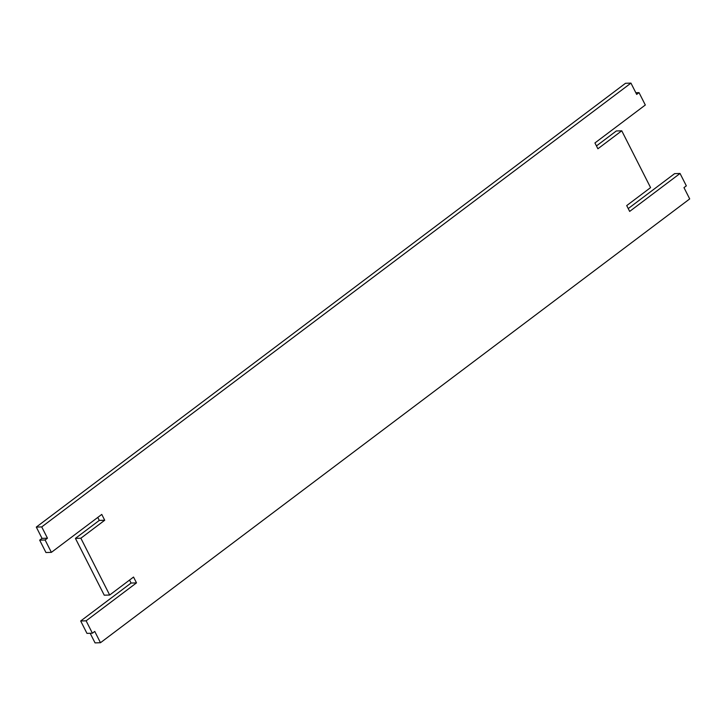 <?xml version="1.0" encoding="UTF-8"?>
<svg xmlns="http://www.w3.org/2000/svg" width="726" height="726" viewBox="0 0 726 726"><rect width="100%" height="100%" fill="white"/><g stroke="black" fill="none" stroke-linecap="round" stroke-linejoin="round"><path stroke-width="1.09" d="M39.667 540.153L45.956 552.531L51.383 552.359L45.103 539.981L39.667 540.153L42.026 538.374L47.462 538.202L41.736 526.913L36.3 527.085L42.026 538.374M129.546 580.056L131.061 583.051L80.686 620.993L86.966 633.371L92.402 633.208L94.752 631.429L100.478 642.719L689.7 198.915L683.974 187.626L686.333 185.847L680.044 173.469L629.669 211.411L626.71 205.585L650.578 187.617L621.755 130.807L597.897 148.776L594.939 142.949L645.314 105.007L639.034 92.629L636.675 94.398L630.948 83.109L41.736 526.913M97.774 517.42L99.29 520.415L75.422 538.383L104.245 595.193L109.671 595.03L133.539 577.052L136.497 582.878L86.113 620.821L92.402 633.208M630.948 83.109L625.522 83.281L36.3 527.085M596.454 145.944L616.329 130.97L621.755 130.807M628.226 208.58L674.617 173.641L680.044 173.469M90.169 633.272L95.052 642.891L100.478 642.719M109.671 595.03L80.858 538.22L104.716 520.243L101.767 514.416L51.383 552.359M45.103 539.981L47.462 538.202M639.034 92.629L635.831 92.728M104.716 520.243L99.29 520.415M80.858 538.22L75.422 538.383M136.497 582.878L131.061 583.051M86.113 620.821L80.686 620.993"/></g></svg>
